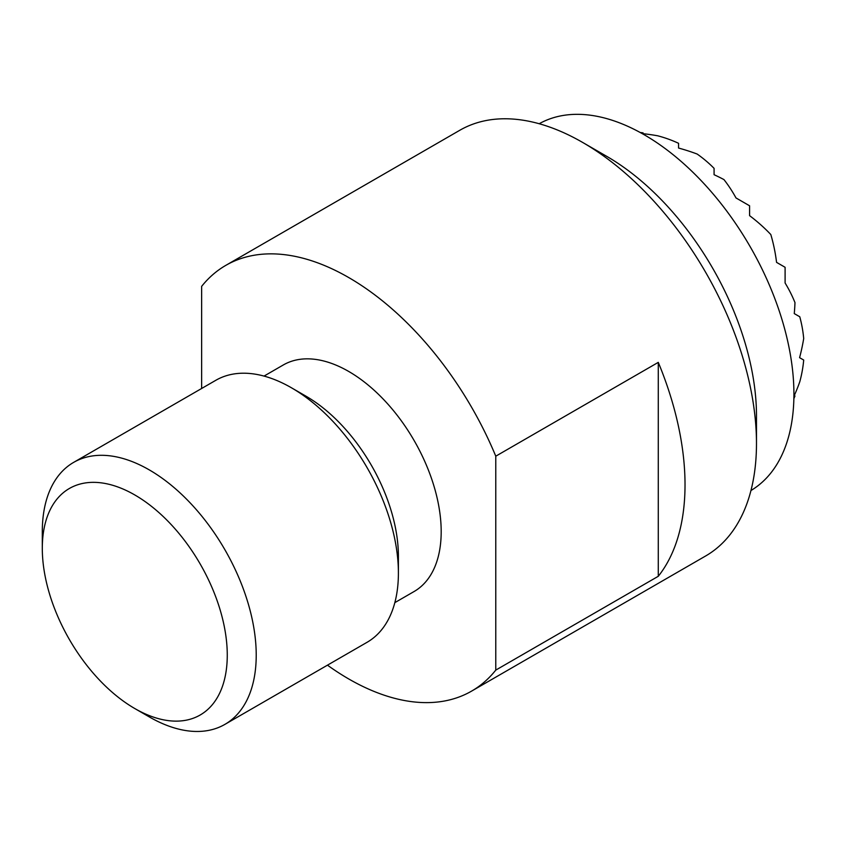 <?xml version="1.0" encoding="UTF-8"?>
<svg xmlns="http://www.w3.org/2000/svg" width="846" height="846" viewBox="0 0 846 846"><rect width="100%" height="100%" fill="white"/><g stroke="black" fill="none" stroke-linecap="round" stroke-linejoin="round"><path stroke-width="1.27" d="M539.198 123.738A211.764 122.268 60 0 1 644.176 134.736A211.764 122.268 60 0 1 782.275 320.528A211.764 122.268 60 0 1 750.962 490.521M756.483 415.714A211.764 122.268 -120 0 0 606.741 156.351L582.683 142.456A245.805 141.917 60 0 1 582.683 142.456A245.805 141.917 60 0 1 756.483 443.505L756.483 415.714M756.483 443.505A245.805 141.917 60 0 1 705.575 556.023L471.603 691.108A245.805 141.917 -120 0 0 495.777 670.106L495.777 456.184A245.805 141.917 -120 0 0 348.7 277.541A245.805 141.917 -120 0 0 225.808 265.369A245.805 141.917 -120 0 0 201.634 286.371L201.634 388.483M495.777 456.184L658.283 362.363A245.805 141.917 60 0 1 658.283 576.285L495.777 670.106M327.465 665.168A245.805 141.917 -120 0 0 348.7 678.936A245.805 141.917 -120 0 0 471.603 691.108M264.037 376.089L283.304 364.964A130.792 75.516 60 0 1 348.7 371.447A130.792 75.516 60 0 1 434.146 486.704A130.792 75.516 60 0 1 414.106 591.513L394.839 602.638M224.888 724.388L367.079 642.294A151.265 87.328 -120 0 0 398.403 573.049L398.403 556.34A130.792 75.516 -120 0 0 305.924 396.15A130.792 75.516 -120 0 0 305.924 396.14L291.447 387.785A151.265 87.328 -120 0 0 215.815 380.298L73.623 462.392A151.265 87.328 60 0 1 149.256 469.879A151.265 87.328 60 0 1 256.222 655.142A151.265 87.328 60 0 1 224.888 724.388A151.265 87.328 60 0 1 149.256 716.89L134.789 708.536A130.792 75.516 -120 0 0 227.267 655.142A130.792 75.516 -120 0 0 134.789 494.952A130.792 75.516 -120 0 0 42.3 548.345A130.792 75.516 -120 0 0 134.789 708.536M398.403 573.049A151.265 87.328 -120 0 0 291.447 387.785M73.623 462.392A151.265 87.328 60 0 0 42.3 531.637L42.3 548.345M225.808 265.369L459.78 130.284A245.805 141.917 60 0 1 582.672 142.456M658.283 362.363L658.283 576.285M793.865 398.656A182.429 148.949 180 0 0 794.976 396.002L794.267 395.6A165.002 134.726 -60 0 0 799.766 381.832A182.429 148.949 180 0 0 803.7 360.036L799.586 357.668A180.335 147.246 -60 0 0 803.7 338.559A182.429 148.949 180 0 0 799.766 316.764L794.267 313.591A187.875 153.401 -60 0 0 794.976 302.593A182.429 148.949 180 0 0 785.099 282.987L785.099 267.294L776.565 262.366A188.542 153.94 -60 0 0 770.812 234.532A188.542 153.951 180 0 0 749.588 215.645L749.588 205.79L735.999 197.943A182.429 148.949 -60 0 0 723.954 179.585A187.875 153.401 180 0 0 714.077 174.699L714.077 168.343A182.429 148.949 -60 0 0 697.167 154.046A180.335 147.246 180 0 0 678.566 148.05L678.566 143.302A182.429 148.949 -60 0 0 657.733 135.804A165.002 134.726 180 0 0 643.055 133.7L643.055 132.875A182.429 148.949 -60 0 0 640.211 132.505"/></g></svg>
